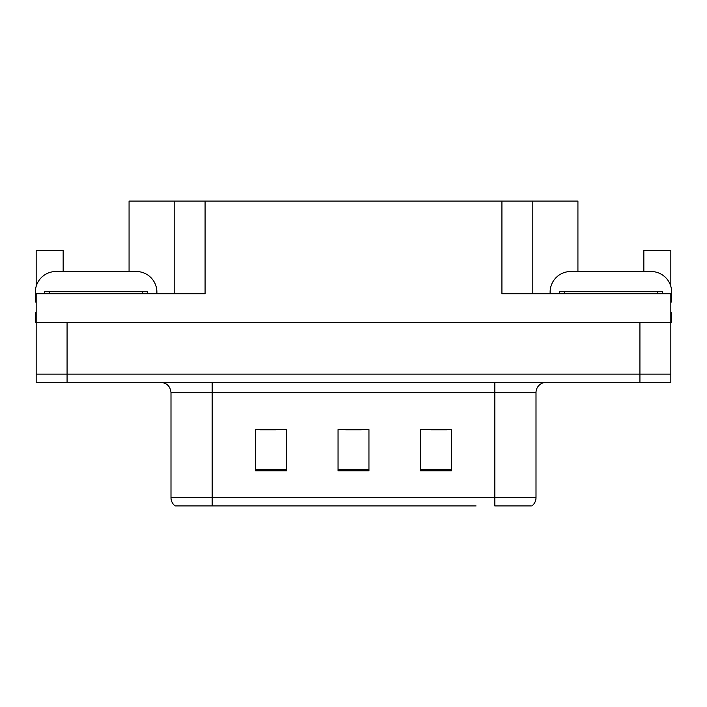 <?xml version="1.0" encoding="UTF-8"?>
<svg xmlns="http://www.w3.org/2000/svg" width="707" height="707" viewBox="0 0 707 707"><rect width="100%" height="100%" fill="white"/><g stroke="black" fill="none" stroke-linecap="round" stroke-linejoin="round"><path stroke-width="1.06" d="M129.072 271.515L129.072 201.071L501.917 201.071L501.917 293.767L670.828 293.767L670.828 322.604L36.172 322.604L36.172 374.1L67.077 374.1L36.172 374.1L36.172 382.337L67.077 382.337L67.077 374.1L639.923 374.1L67.077 374.1L67.077 322.604M36.172 312.3L35.35 312.3L35.35 322.604L36.172 322.604L36.172 293.767L205.083 293.767L205.083 201.071M63.162 271.515L63.162 250.508L36.172 250.508L36.172 286.344M67.077 382.337L670.828 382.337L670.828 374.1L639.923 374.1L670.828 374.1L670.828 322.604L671.65 322.604L671.65 312.3L670.828 312.3M643.838 271.515L643.838 250.508L670.828 250.508L670.828 286.344M174.187 201.071L174.187 293.767M501.917 201.071L532.813 201.071L532.813 293.767M532.813 201.071L577.928 201.071L577.928 271.515M531.319 505.929L494.812 505.929L494.812 497.693L536.003 497.693L536.003 392.641A10.296 10.296 0 0 1 546.308 382.337M476.067 505.929L175.115 505.929A10.296 10.296 0 0 1 170.997 497.693L170.997 392.641C170.387 386.384 166.949 382.947 160.692 382.337M451.349 470.809L451.349 429.609L420.444 429.609L420.444 470.809L451.349 470.809M286.556 470.809L286.556 429.609L255.651 429.609L255.651 470.809L286.556 470.809M368.948 470.809L368.948 429.609L338.052 429.609L338.052 470.809L368.948 470.809M494.812 505.929L527.767 505.929M170.997 497.693L212.188 497.693L212.188 505.929L198.473 505.929M260.185 429.821L275.633 429.821M431.367 429.821L446.815 429.821M345.776 429.821L361.224 429.821M36.172 302.022A20.6 20.6 0 0 0 35.35 302.004L35.35 292.115A20.6 20.6 0 0 1 55.95 271.515L136.283 271.515A20.6 20.6 0 0 1 156.883 292.115L156.883 293.767M550.117 293.767L550.117 292.115A20.6 20.6 0 0 1 570.717 271.515L651.05 271.515A20.6 20.6 0 0 1 671.65 292.115L671.65 302.004A20.6 20.6 0 0 0 670.828 302.022M44.621 293.767L44.621 291.699L147.613 291.699L147.613 293.767M559.387 293.767L559.387 291.699L662.379 291.699L662.379 293.767M639.923 322.604L639.923 382.337M494.812 382.337L494.812 392.641L170.997 392.641M536.003 392.641L494.812 392.641L494.812 497.693L212.188 497.693L212.188 382.337M368.948 469.377L338.052 469.377M286.556 469.377L255.651 469.377M451.349 469.377L420.444 469.377M142.46 291.699L142.46 293.767M49.773 291.699L49.773 293.767M657.227 291.699L657.227 293.767M564.539 291.699L564.539 293.767M531.885 505.929C534.554 503.835 535.924 501.086 536.003 497.693"/></g></svg>
